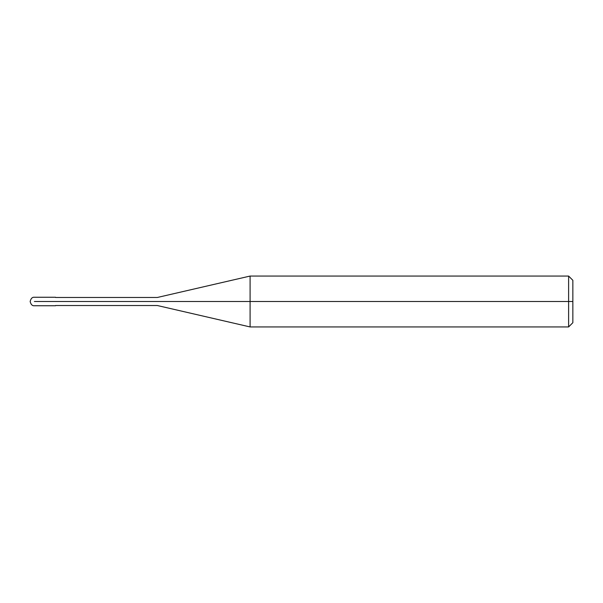 <?xml version="1.0" encoding="UTF-8"?>
<svg xmlns="http://www.w3.org/2000/svg" width="603" height="603" viewBox="0 0 603 603"><rect width="100%" height="100%" fill="white"/><g stroke="black" fill="none" stroke-linecap="round" stroke-linejoin="round"><path stroke-width="0.9" d="M55.589 301.5C55.589 306.965 55.589 306.965 55.589 301.5C55.589 296.035 55.589 296.035 55.589 301.5L34.386 301.5C34.386 296.035 34.386 296.035 34.386 301.5C34.386 296.035 34.386 296.035 34.386 301.5C34.386 306.965 34.386 306.965 34.386 301.5C34.386 306.965 34.386 306.965 34.386 301.5L55.589 301.5C55.589 296.035 55.589 296.035 55.589 301.5C55.589 306.965 55.589 306.965 55.589 301.5L157.345 301.5C157.345 296.307 157.345 296.307 157.345 301.5L55.589 301.5M572.85 301.5L572.85 322.695L572.85 280.305L572.85 301.5L568.614 301.5L568.614 276.061L568.614 301.5L250.087 301.5L250.087 276.061L250.087 301.5L157.345 301.5C157.345 296.307 157.345 296.307 157.345 301.5C157.345 306.693 157.345 306.693 157.345 301.5C157.345 306.693 157.345 306.693 157.345 301.5L250.087 301.5L250.087 276.061L250.087 326.939L250.087 301.5L250.087 326.939L250.087 301.5L568.614 301.5L568.614 276.061L568.614 326.939L568.614 301.5L568.614 326.939L568.614 301.5L572.85 301.5L572.85 322.695L572.85 301.5M55.589 297.264L34.386 297.264C32.328 297.03 30.919 298.447 30.15 301.5C30.919 304.553 32.328 305.97 34.386 305.736L55.589 305.736M55.589 297.475L157.345 297.475L250.087 276.061L568.614 276.061L572.85 280.305M55.589 305.525L157.345 305.525L250.087 326.939L568.614 326.939L572.85 322.695"/></g></svg>
